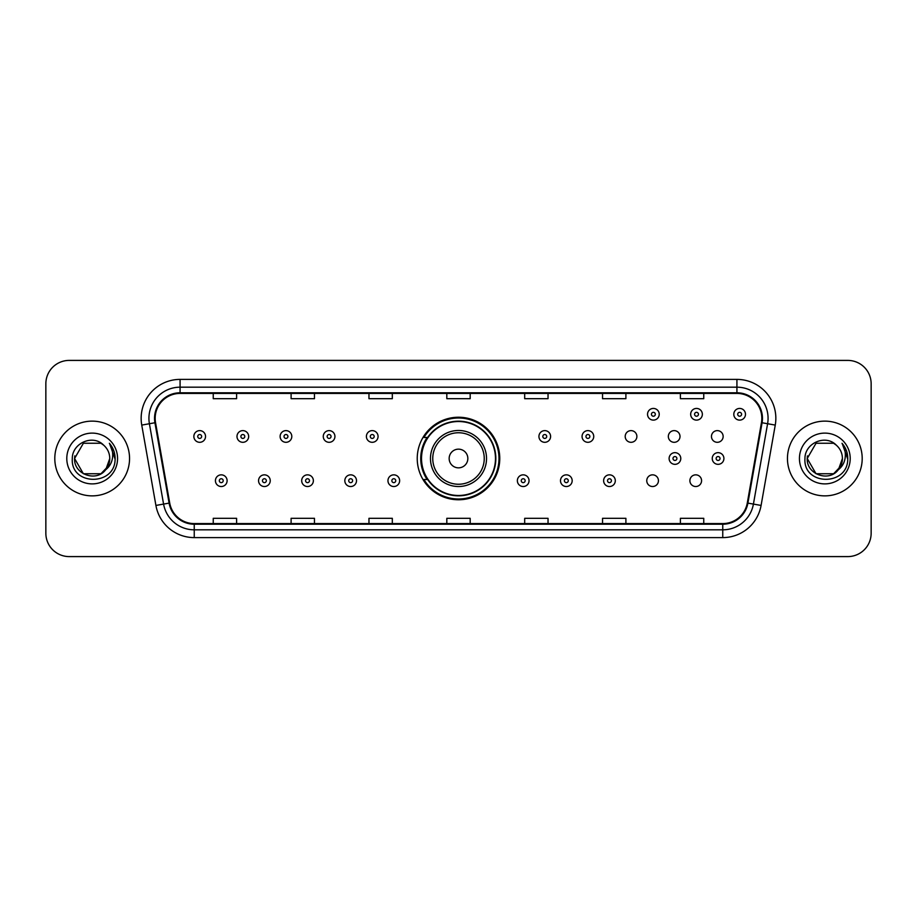 <?xml version="1.0" encoding="UTF-8"?>
<svg xmlns="http://www.w3.org/2000/svg" width="917" height="917" viewBox="0 0 917 917"><rect width="100%" height="100%" fill="white"/><g stroke="black" fill="none" stroke-linecap="round" stroke-linejoin="round"><path stroke-width="1.38" d="M417.235 458.5A41.265 41.265 0 0 0 458.5 499.765A41.265 41.265 0 0 0 499.765 458.5A41.265 41.265 0 0 0 458.5 417.235A41.265 41.265 0 0 0 417.235 458.5M646.76 480.691A5.834 5.834 0 0 0 652.606 486.526A5.834 5.834 0 0 0 658.44 480.691A5.834 5.834 0 0 0 652.606 474.846A5.834 5.834 0 0 0 646.76 480.691M689.893 480.691A5.834 5.834 0 0 0 695.739 486.526A5.834 5.834 0 0 0 701.574 480.691A5.834 5.834 0 0 0 695.739 474.846A5.834 5.834 0 0 0 689.893 480.691M711.466 436.469A5.834 5.834 0 0 0 717.3 442.303A5.834 5.834 0 0 0 723.146 436.469A5.834 5.834 0 0 0 717.3 430.623A5.834 5.834 0 0 0 711.466 436.469M668.333 436.469A5.834 5.834 0 0 0 674.167 442.303A5.834 5.834 0 0 0 680.013 436.469A5.834 5.834 0 0 0 674.167 430.623A5.834 5.834 0 0 0 668.333 436.469M625.199 436.469A5.834 5.834 0 0 0 631.034 442.303A5.834 5.834 0 0 0 636.879 436.469A5.834 5.834 0 0 0 631.034 430.623A5.834 5.834 0 0 0 625.199 436.469M427.127 479.522A37.757 37.757 0 0 1 427.127 437.478M45.85 383.753L45.85 533.247A23.361 23.361 0 0 0 69.211 556.596L847.789 556.596A23.361 23.361 0 0 0 871.15 533.247L871.15 383.753A23.361 23.361 0 0 0 847.789 360.404L69.211 360.404A23.361 23.361 0 0 0 45.85 383.753L45.85 533.247M54.802 458.5A37.368 37.368 0 0 0 92.181 495.868A37.368 37.368 0 0 0 129.549 458.5A37.368 37.368 0 0 0 92.181 421.132A37.368 37.368 0 0 0 54.802 458.5A37.368 37.368 0 0 0 92.181 495.868A37.368 37.368 0 0 0 129.549 458.5A37.368 37.368 0 0 0 92.181 421.132A37.368 37.368 0 0 0 54.802 458.5M787.451 458.5A37.368 37.368 0 0 0 824.819 495.868A37.368 37.368 0 0 0 862.198 458.5A37.368 37.368 0 0 0 824.819 421.132A37.368 37.368 0 0 0 787.451 458.5A37.368 37.368 0 0 0 824.819 495.868A37.368 37.368 0 0 0 862.198 458.5A37.368 37.368 0 0 0 824.819 421.132A37.368 37.368 0 0 0 787.451 458.5M155.168 418.324A24.919 24.919 0 0 1 180.076 393.416L736.924 393.416A24.919 24.919 0 0 1 761.454 422.657L747.286 502.997A24.919 24.919 0 0 1 722.756 523.584L194.244 523.584A24.919 24.919 0 0 1 169.714 502.997L155.546 422.657A24.919 24.919 0 0 1 155.168 418.324M154.537 418.324A25.538 25.538 0 0 0 154.927 422.76L169.095 503.112A25.538 25.538 0 0 0 194.244 524.215L722.756 524.215A25.538 25.538 0 0 0 747.905 503.112L762.073 422.76A25.538 25.538 0 0 0 736.924 392.785L180.076 392.785A25.538 25.538 0 0 0 154.537 418.324M141.745 425.087A38.927 38.927 0 0 1 180.076 379.397L736.924 379.397A38.927 38.927 0 0 1 775.255 425.087L761.087 505.439A38.927 38.927 0 0 1 722.756 537.603L194.244 537.603A38.927 38.927 0 0 1 155.913 505.439L141.745 425.087L149.402 423.734A31.144 31.144 0 0 1 180.076 387.18L736.924 387.18A31.144 31.144 0 0 1 767.598 423.734L753.419 504.086A31.144 31.144 0 0 1 722.756 529.82L194.244 529.82A31.144 31.144 0 0 1 163.581 504.086L149.402 423.734A31.144 31.144 0 0 1 148.932 418.324M847.789 360.404L69.211 360.404M69.211 556.596L847.789 556.596M871.15 533.247L871.15 383.753M747.905 503.112L753.419 504.086L767.598 423.734L775.255 425.087M446.82 393.416L446.82 398.689L470.18 398.689L470.18 393.416M368.966 393.416L368.966 398.689L392.316 398.689L392.316 393.416M291.102 393.416L291.102 398.689L314.462 398.689L314.462 393.416M213.248 393.416L213.248 398.689L236.609 398.689L236.609 393.416M524.684 393.416L524.684 398.689L548.034 398.689L548.034 393.416M602.538 393.416L602.538 398.689L625.898 398.689L625.898 393.416M680.391 393.416L680.391 398.689L703.752 398.689L703.752 393.416M470.18 523.584L470.18 518.311L446.82 518.311L446.82 523.584M392.316 523.584L392.316 518.311L368.966 518.311L368.966 523.584M314.462 523.584L314.462 518.311L291.102 518.311L291.102 523.584M236.609 523.584L236.609 518.311L213.248 518.311L213.248 523.584M548.034 523.584L548.034 518.311L524.684 518.311L524.684 523.584M625.898 523.584L625.898 518.311L602.538 518.311L602.538 523.584M703.752 523.584L703.752 518.311L680.391 518.311L680.391 523.584M100.973 473.745A17.606 17.606 0 0 0 109.776 458.5C109.673 453.193 107.656 448.757 103.701 445.203C92.881 433.879 72.111 443.22 72.305 458.5C70.322 485.666 114.373 486.377 115.095 459.818L115.129 458.5C115.061 452.723 113.146 447.656 109.364 443.289C112.241 448 113.249 453.078 112.401 458.5C111.599 463.062 109.398 466.776 105.787 469.653L109.776 458.5M107.805 466.581L100.973 473.745L83.378 473.745L74.575 458.5L83.378 473.745L100.973 473.745L105.306 470.226L100.973 473.745L83.378 473.745L74.575 458.5L83.378 473.745L100.973 473.745L105.57 469.917L100.973 473.745L83.378 473.745L74.575 458.5L83.378 473.745L100.973 473.745L107.805 466.581L105.753 469.699L107.805 466.581L100.973 473.745L83.378 473.745L74.575 458.5L83.378 473.745L100.973 473.745L107.805 466.581L105.306 470.226L100.973 473.745L83.378 473.745L74.575 458.5L83.378 443.255L100.973 443.255L103.701 445.203L100.973 443.255L83.378 443.255L74.575 458.5L83.378 443.255M74.77 455.898L74.575 458.5L83.378 443.255L100.973 443.255L103.701 445.203L100.973 443.255L83.378 443.255L74.575 458.5C73.681 474.1 95.746 482.331 105.306 470.226L105.787 469.653M66.792 458.5A25.389 25.389 0 0 0 92.181 483.889A25.389 25.389 0 0 0 117.559 458.5A25.389 25.389 0 0 0 92.181 433.111A25.389 25.389 0 0 0 66.792 458.5M109.536 443.484L115.118 459.165M467.842 458.5A9.342 9.342 0 0 0 458.5 449.158A9.342 9.342 0 0 0 449.158 458.5A9.342 9.342 0 0 0 458.5 467.842A9.342 9.342 0 0 0 467.842 458.5M486.526 458.5A28.026 28.026 0 0 0 458.5 430.474A28.026 28.026 0 0 0 430.474 458.5A28.026 28.026 0 0 0 458.5 486.526A28.026 28.026 0 0 0 486.526 458.5A28.026 28.026 0 0 1 458.5 486.526A28.026 28.026 0 0 1 430.474 458.5M495.478 458.5A36.978 36.978 0 0 0 458.5 421.522A36.978 36.978 0 0 0 421.522 458.5A36.978 36.978 0 0 0 458.5 495.478A36.978 36.978 0 0 0 495.478 458.5M498.986 458.5A40.486 40.486 0 0 1 423.895 479.522L427.654 479.522A37.333 37.333 0 0 0 495.833 458.592A37.333 37.333 0 0 0 427.654 437.478L423.895 437.478A40.486 40.486 0 0 1 498.986 458.5M833.622 473.745A17.606 17.606 0 0 0 842.425 458.5C842.322 453.193 840.304 448.757 836.35 445.203C825.529 433.879 804.759 443.22 804.954 458.5C802.971 485.666 847.021 486.377 847.744 459.818L847.778 458.5C847.709 452.723 845.795 447.656 842.012 443.289C844.889 448 845.898 453.078 845.05 458.5C844.248 463.062 842.047 466.776 838.436 469.653L842.425 458.5M816.027 473.745L833.622 473.745L838.218 469.917L833.622 473.745L816.027 473.745L807.224 458.5L816.027 473.745L833.622 473.745L840.453 466.581L838.436 469.653L840.453 466.581L833.656 473.722M838.218 469.917L833.622 473.745L816.027 473.745L807.224 458.5L816.027 473.745L833.622 473.745L838.218 469.917L833.943 473.55M838.436 469.653L837.955 470.226C828.395 482.331 806.318 474.1 807.224 458.5L816.027 473.745L833.622 473.745L840.453 466.581L833.622 473.745L816.027 473.745L807.224 458.5L816.027 443.255L833.622 443.255L836.35 445.203L833.622 443.255L816.027 443.255L807.224 458.5L816.027 443.255L833.622 443.255L836.35 445.203M799.441 458.5A25.389 25.389 0 0 0 824.819 483.889A25.389 25.389 0 0 0 850.208 458.5A25.389 25.389 0 0 0 824.819 433.111A25.389 25.389 0 0 0 799.441 458.5M807.224 458.5L807.418 455.898M842.184 443.484L847.767 459.165M205.534 436.469A5.834 5.834 0 0 1 199.7 442.303A5.834 5.834 0 0 1 193.854 436.469A5.834 5.834 0 0 1 199.7 430.623A5.834 5.834 0 0 1 205.534 436.469A5.834 5.834 0 0 0 199.7 430.623A5.834 5.834 0 0 0 193.854 436.469M248.667 436.469A5.834 5.834 0 0 1 242.833 442.303A5.834 5.834 0 0 1 236.987 436.469A5.834 5.834 0 0 1 242.833 430.623A5.834 5.834 0 0 1 248.667 436.469A5.834 5.834 0 0 0 242.833 430.623A5.834 5.834 0 0 0 236.987 436.469M291.801 436.469A5.834 5.834 0 0 1 285.966 442.303A5.834 5.834 0 0 1 280.121 436.469A5.834 5.834 0 0 1 285.966 430.623A5.834 5.834 0 0 1 291.801 436.469A5.834 5.834 0 0 0 285.966 430.623A5.834 5.834 0 0 0 280.121 436.469M334.934 436.469A5.834 5.834 0 0 1 329.1 442.303A5.834 5.834 0 0 1 323.265 436.469A5.834 5.834 0 0 1 329.1 430.623A5.834 5.834 0 0 1 334.934 436.469A5.834 5.834 0 0 0 329.1 430.623A5.834 5.834 0 0 0 323.265 436.469M378.068 436.469A5.834 5.834 0 0 1 372.233 442.303A5.834 5.834 0 0 1 366.399 436.469A5.834 5.834 0 0 1 372.233 430.623A5.834 5.834 0 0 1 378.068 436.469A5.834 5.834 0 0 0 372.233 430.623A5.834 5.834 0 0 0 366.399 436.469M550.601 436.469A5.834 5.834 0 0 1 544.767 442.303A5.834 5.834 0 0 1 538.932 436.469A5.834 5.834 0 0 1 544.767 430.623A5.834 5.834 0 0 1 550.601 436.469A5.834 5.834 0 0 0 544.767 430.623A5.834 5.834 0 0 0 538.932 436.469M593.735 436.469A5.834 5.834 0 0 1 587.9 442.303A5.834 5.834 0 0 1 582.066 436.469A5.834 5.834 0 0 1 587.9 430.623A5.834 5.834 0 0 1 593.735 436.469A5.834 5.834 0 0 0 587.9 430.623A5.834 5.834 0 0 0 582.066 436.469M659.22 414.278A5.834 5.834 0 0 1 653.385 420.112A5.834 5.834 0 0 1 647.54 414.278A5.834 5.834 0 0 1 653.385 408.432A5.834 5.834 0 0 1 659.22 414.278A5.834 5.834 0 0 0 653.385 408.432A5.834 5.834 0 0 0 647.54 414.278M702.353 414.278A5.834 5.834 0 0 1 696.519 420.112A5.834 5.834 0 0 1 690.673 414.278A5.834 5.834 0 0 1 696.519 408.432A5.834 5.834 0 0 1 702.353 414.278A5.834 5.834 0 0 0 696.519 408.432A5.834 5.834 0 0 0 690.673 414.278M745.487 414.278A5.834 5.834 0 0 1 739.652 420.112A5.834 5.834 0 0 1 733.806 414.278A5.834 5.834 0 0 1 739.652 408.432A5.834 5.834 0 0 1 745.487 414.278A5.834 5.834 0 0 0 739.652 408.432A5.834 5.834 0 0 0 733.806 414.278M215.426 480.691A5.834 5.834 0 0 1 221.261 474.846A5.834 5.834 0 0 1 227.107 480.691A5.834 5.834 0 0 1 221.261 486.526A5.834 5.834 0 0 1 215.426 480.691A5.834 5.834 0 0 0 221.261 486.526A5.834 5.834 0 0 0 227.107 480.691M258.56 480.691A5.834 5.834 0 0 1 264.394 474.846A5.834 5.834 0 0 1 270.24 480.691A5.834 5.834 0 0 1 264.394 486.526A5.834 5.834 0 0 1 258.56 480.691A5.834 5.834 0 0 0 264.394 486.526A5.834 5.834 0 0 0 270.24 480.691M301.693 480.691A5.834 5.834 0 0 1 307.527 474.846A5.834 5.834 0 0 1 313.373 480.691A5.834 5.834 0 0 1 307.527 486.526A5.834 5.834 0 0 1 301.693 480.691A5.834 5.834 0 0 0 307.527 486.526A5.834 5.834 0 0 0 313.373 480.691M344.826 480.691A5.834 5.834 0 0 1 350.661 474.846A5.834 5.834 0 0 1 356.507 480.691A5.834 5.834 0 0 1 350.661 486.526A5.834 5.834 0 0 1 344.826 480.691A5.834 5.834 0 0 0 350.661 486.526A5.834 5.834 0 0 0 356.507 480.691M387.96 480.691A5.834 5.834 0 0 1 393.794 474.846A5.834 5.834 0 0 1 399.64 480.691A5.834 5.834 0 0 1 393.794 486.526A5.834 5.834 0 0 1 387.96 480.691A5.834 5.834 0 0 0 393.794 486.526A5.834 5.834 0 0 0 399.64 480.691M517.36 480.691A5.834 5.834 0 0 1 523.206 474.846A5.834 5.834 0 0 1 529.04 480.691A5.834 5.834 0 0 1 523.206 486.526A5.834 5.834 0 0 1 517.36 480.691A5.834 5.834 0 0 0 523.206 486.526A5.834 5.834 0 0 0 529.04 480.691M560.493 480.691A5.834 5.834 0 0 1 566.339 474.846A5.834 5.834 0 0 1 572.174 480.691A5.834 5.834 0 0 1 566.339 486.526A5.834 5.834 0 0 1 560.493 480.691A5.834 5.834 0 0 0 566.339 486.526A5.834 5.834 0 0 0 572.174 480.691M603.627 480.691A5.834 5.834 0 0 1 609.473 474.846A5.834 5.834 0 0 1 615.307 480.691A5.834 5.834 0 0 1 609.473 486.526A5.834 5.834 0 0 1 603.627 480.691A5.834 5.834 0 0 0 609.473 486.526A5.834 5.834 0 0 0 615.307 480.691M669.112 458.5A5.834 5.834 0 0 1 674.946 452.666A5.834 5.834 0 0 1 680.781 458.5A5.834 5.834 0 0 1 674.946 464.334A5.834 5.834 0 0 1 669.112 458.5A5.834 5.834 0 0 0 674.946 464.334A5.834 5.834 0 0 0 680.781 458.5M712.245 458.5A5.834 5.834 0 0 1 718.08 452.666A5.834 5.834 0 0 1 723.914 458.5A5.834 5.834 0 0 1 718.08 464.334A5.834 5.834 0 0 1 712.245 458.5A5.834 5.834 0 0 0 718.08 464.334A5.834 5.834 0 0 0 723.914 458.5M736.924 379.397L736.924 392.785M149.402 423.734L154.927 422.76M194.244 537.603L194.244 524.215M722.756 524.215L722.756 537.603M155.913 505.439L169.095 503.112M762.073 422.76L767.598 423.734M180.076 379.397L180.076 392.785M753.419 504.086L761.087 505.439M484.245 458.5A25.745 25.745 0 0 0 458.5 432.755A25.745 25.745 0 0 0 432.755 458.5A25.745 25.745 0 0 0 458.5 484.245A25.745 25.745 0 0 0 484.245 458.5M197.751 436.469A1.949 1.949 0 0 0 199.7 438.418A1.949 1.949 0 0 0 201.648 436.469A1.949 1.949 0 0 0 199.7 434.52A1.949 1.949 0 0 0 197.751 436.469M240.884 436.469A1.949 1.949 0 0 0 242.833 438.418A1.949 1.949 0 0 0 244.782 436.469A1.949 1.949 0 0 0 242.833 434.52A1.949 1.949 0 0 0 240.884 436.469M284.018 436.469A1.949 1.949 0 0 0 285.966 438.418A1.949 1.949 0 0 0 287.915 436.469A1.949 1.949 0 0 0 285.966 434.52A1.949 1.949 0 0 0 284.018 436.469M327.151 436.469A1.949 1.949 0 0 0 329.1 438.418A1.949 1.949 0 0 0 331.048 436.469A1.949 1.949 0 0 0 329.1 434.52A1.949 1.949 0 0 0 327.151 436.469M370.285 436.469A1.949 1.949 0 0 0 372.233 438.418A1.949 1.949 0 0 0 374.182 436.469A1.949 1.949 0 0 0 372.233 434.52A1.949 1.949 0 0 0 370.285 436.469M542.818 436.469A1.949 1.949 0 0 0 544.767 438.418A1.949 1.949 0 0 0 546.715 436.469A1.949 1.949 0 0 0 544.767 434.52A1.949 1.949 0 0 0 542.818 436.469M585.952 436.469A1.949 1.949 0 0 0 587.9 438.418A1.949 1.949 0 0 0 589.849 436.469A1.949 1.949 0 0 0 587.9 434.52A1.949 1.949 0 0 0 585.952 436.469M651.437 414.278A1.949 1.949 0 0 0 653.385 416.226A1.949 1.949 0 0 0 655.323 414.278A1.949 1.949 0 0 0 653.385 412.329A1.949 1.949 0 0 0 651.437 414.278M694.57 414.278A1.949 1.949 0 0 0 696.519 416.226A1.949 1.949 0 0 0 698.456 414.278A1.949 1.949 0 0 0 696.519 412.329A1.949 1.949 0 0 0 694.57 414.278M737.704 414.278A1.949 1.949 0 0 0 739.652 416.226A1.949 1.949 0 0 0 741.589 414.278A1.949 1.949 0 0 0 739.652 412.329A1.949 1.949 0 0 0 737.704 414.278M223.209 480.691A1.949 1.949 0 0 0 221.261 478.743A1.949 1.949 0 0 0 219.323 480.691A1.949 1.949 0 0 0 221.261 482.64A1.949 1.949 0 0 0 223.209 480.691M266.343 480.691A1.949 1.949 0 0 0 264.394 478.743A1.949 1.949 0 0 0 262.457 480.691A1.949 1.949 0 0 0 264.394 482.64A1.949 1.949 0 0 0 266.343 480.691M309.476 480.691A1.949 1.949 0 0 0 307.527 478.743A1.949 1.949 0 0 0 305.59 480.691A1.949 1.949 0 0 0 307.527 482.64A1.949 1.949 0 0 0 309.476 480.691M352.609 480.691A1.949 1.949 0 0 0 350.661 478.743A1.949 1.949 0 0 0 348.724 480.691A1.949 1.949 0 0 0 350.661 482.64A1.949 1.949 0 0 0 352.609 480.691M395.743 480.691A1.949 1.949 0 0 0 393.794 478.743A1.949 1.949 0 0 0 391.857 480.691A1.949 1.949 0 0 0 393.794 482.64A1.949 1.949 0 0 0 395.743 480.691M525.143 480.691A1.949 1.949 0 0 0 523.206 478.743A1.949 1.949 0 0 0 521.257 480.691A1.949 1.949 0 0 0 523.206 482.64A1.949 1.949 0 0 0 525.143 480.691M568.276 480.691A1.949 1.949 0 0 0 566.339 478.743A1.949 1.949 0 0 0 564.391 480.691A1.949 1.949 0 0 0 566.339 482.64A1.949 1.949 0 0 0 568.276 480.691M611.41 480.691A1.949 1.949 0 0 0 609.473 478.743A1.949 1.949 0 0 0 607.524 480.691A1.949 1.949 0 0 0 609.473 482.64A1.949 1.949 0 0 0 611.41 480.691M676.895 458.5A1.949 1.949 0 0 0 674.946 456.551A1.949 1.949 0 0 0 672.998 458.5A1.949 1.949 0 0 0 674.946 460.449A1.949 1.949 0 0 0 676.895 458.5M720.028 458.5A1.949 1.949 0 0 0 718.08 456.551A1.949 1.949 0 0 0 716.131 458.5A1.949 1.949 0 0 0 718.08 460.449A1.949 1.949 0 0 0 720.028 458.5"/></g></svg>

